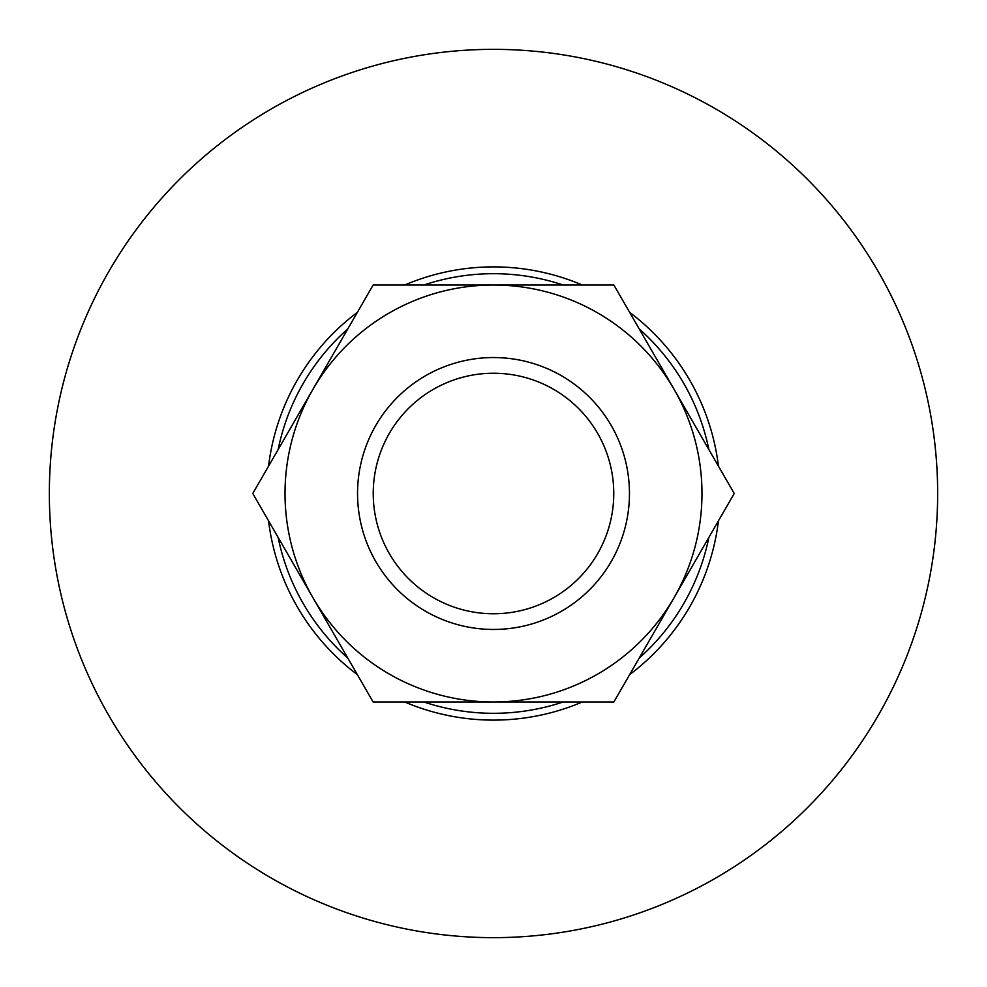 <?xml version="1.0" encoding="UTF-8"?>
<svg xmlns="http://www.w3.org/2000/svg" width="987" height="987" viewBox="0 0 987 987"><rect width="100%" height="100%" fill="white"/><g stroke="black" fill="none" stroke-linecap="round" stroke-linejoin="round"><path stroke-width="1.48" d="M373.135 285.021L613.865 285.021L734.229 493.5L613.865 701.979L373.135 701.979L252.771 493.5L373.135 285.021M674.047 389.26A208.479 208.479 0 0 0 312.953 389.26A208.479 208.479 0 0 0 493.5 701.979A208.479 208.479 0 0 0 674.047 389.26M423.842 701.979A219.805 219.805 0 0 0 563.158 701.979M639.218 658.07A219.805 219.805 0 0 0 708.876 537.409M708.876 449.591A219.805 219.805 0 0 0 639.218 328.93M563.158 285.021A219.805 219.805 0 0 0 423.842 285.021M347.782 328.93A219.805 219.805 0 0 0 278.124 449.591M278.124 537.409A219.805 219.805 0 0 0 347.782 658.07M493.5 613.766A120.266 120.266 0 0 0 613.766 493.5A120.266 120.266 0 0 0 493.5 373.234A120.266 120.266 0 0 0 373.234 493.5A120.266 120.266 0 0 0 493.5 613.766M493.5 357.541A135.959 135.959 0 0 1 629.459 493.5A135.959 135.959 0 0 1 493.5 629.459A135.959 135.959 0 0 1 357.541 493.5A135.959 135.959 0 0 1 493.5 357.541M404.682 285.021A226.603 226.603 0 0 1 582.318 285.021M629.644 312.348A226.603 226.603 0 0 1 718.45 466.172M718.45 520.828A226.603 226.603 0 0 1 629.644 674.652M582.318 701.979A226.603 226.603 0 0 1 404.682 701.979M493.5 49.35A444.15 444.15 0 0 1 937.65 493.5A444.15 444.15 0 0 1 493.5 937.65A444.15 444.15 0 0 1 49.35 493.5A444.15 444.15 0 0 1 493.5 49.35M357.356 674.652A226.603 226.603 0 0 1 268.55 520.828M268.55 466.172A226.603 226.603 0 0 1 357.356 312.348"/></g></svg>
